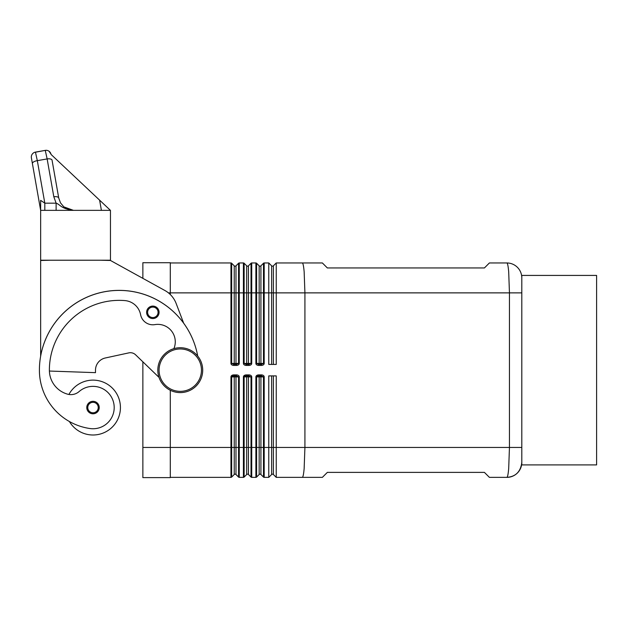 <?xml version="1.0" encoding="UTF-8"?>
<svg xmlns="http://www.w3.org/2000/svg" width="628" height="628" viewBox="0 0 628 628"><rect width="100%" height="100%" fill="white"/><g stroke="black" fill="none" stroke-linecap="round" stroke-linejoin="round"><path stroke-width="0.94" d="M238.883 477.288A0.997 0.997 0 0 1 238.554 477.076A0.997 0.997 0 0 0 239.26 477.366L239.26 376.894L238.554 376.894L238.554 477.076L235.987 474.509A1.248 1.248 0 0 0 234.228 474.509L231.661 477.076L231.661 376.894L230.955 376.894L230.955 447.45L234.228 447.45L234.228 474.509M247.754 375.897A0.997 0.707 -90 0 1 248.453 376.894L248.453 447.45L251.726 447.45L251.726 376.894L251.019 376.894L251.019 477.076A0.997 0.997 0 0 0 251.726 477.366L251.726 447.45L255.886 447.45L255.886 477.366L251.726 477.366A0.997 0.997 0 0 1 251.019 477.076L248.453 474.509A1.248 1.248 0 0 0 246.694 474.509L244.127 477.076L244.127 376.894L243.421 376.894L243.421 477.366A0.997 0.997 0 0 0 244.127 477.076A0.997 0.997 0 0 1 243.805 477.288M263.807 477.288A0.997 0.997 0 0 1 263.485 477.076A0.997 0.997 0 0 0 264.192 477.366L264.192 376.894L263.485 376.894L263.485 477.076L260.918 474.509A1.248 1.248 0 0 0 259.16 474.509L256.593 477.076L256.593 376.894L255.886 376.894L255.886 447.45L259.16 447.45L259.16 474.509M272.505 474.14A1.248 1.248 0 0 0 271.626 474.509L268.768 477.366L268.768 375.897L276.241 375.897L276.241 477.366L273.384 474.509A1.248 1.248 0 0 0 272.505 474.14M236.442 365.425A2.818 1.994 0 0 0 239.26 363.431L239.26 292.876L238.554 292.876L238.554 263.258A0.997 0.997 0 0 1 238.883 263.038A0.997 0.997 0 0 0 238.554 263.258L235.987 265.825A1.248 1.248 0 0 1 234.228 265.825L231.661 263.258A0.997 0.997 0 0 0 231.339 263.038A0.997 0.997 0 0 1 231.661 263.258L231.661 363.431L233.773 364.428L233.773 365.425L236.442 365.425L236.442 364.428L233.773 364.428M248.908 365.425A2.818 1.994 0 0 0 251.726 363.431L251.726 262.959A0.997 0.997 0 0 0 251.019 263.258L248.453 265.825A1.248 1.248 0 0 1 246.694 265.825L244.127 263.258A0.997 0.997 0 0 0 243.421 262.959L243.421 363.431A2.818 1.994 180 0 0 246.239 365.425L248.908 365.425L248.908 364.428L246.239 364.428L246.239 365.425M261.374 365.425A2.818 1.994 0 0 0 264.192 363.431L264.192 292.876L263.485 292.876L263.485 263.258A0.997 0.997 0 0 1 263.807 263.038A0.997 0.997 0 0 0 263.485 263.258L260.918 265.825A1.248 1.248 0 0 1 259.16 265.825L256.593 263.258A0.997 0.997 0 0 0 256.271 263.038A0.997 0.997 0 0 1 256.593 263.258L256.593 363.431L258.705 364.428L258.705 365.425L261.374 365.425L261.374 364.428L258.705 364.428M273.384 375.897L273.384 447.45L521.805 447.45L521.805 462.404A14.962 14.962 0 0 1 506.851 477.366A14.962 14.962 0 0 0 521.805 462.404C520.675 471.714 515.69 476.699 506.859 477.359C507.573 477.202 508.178 474.281 508.688 468.606L509.449 447.45L509.449 292.876L508.688 271.728C508.178 266.013 507.565 263.093 506.851 262.959L489.4 262.959L484.416 267.952L327.353 267.952L322.368 262.959L276.241 262.959L273.384 265.825A1.248 1.248 0 0 1 271.626 265.825L268.768 262.959L268.768 364.428L276.241 364.428L276.241 292.876L521.805 292.876L521.805 275.425L596.6 275.425L596.6 464.901L521.805 464.901L521.805 277.921A14.962 14.962 0 0 0 506.851 262.959A14.962 14.962 0 0 1 521.805 277.921M260.212 375.897A0.997 0.707 -90 0 1 260.918 376.894L263.485 376.894L261.374 375.897L261.374 374.9L258.705 374.9L258.705 375.897L257.213 376.196L256.593 376.894L259.16 376.894A0.997 0.707 90 0 1 259.866 375.897M258.705 375.897L261.374 375.897M248.453 474.509L248.453 447.45L246.694 447.45L246.694 376.894L251.019 376.894L248.908 375.897L248.908 374.9L246.239 374.9L246.239 375.897L244.747 376.196L244.127 376.894L246.694 376.894A0.997 0.707 90 0 1 247.401 375.897M246.239 375.897L248.908 375.897M235.288 375.897A0.997 0.707 -90 0 1 235.987 376.894L238.554 376.894L236.442 375.897L236.442 374.9L233.773 374.9L233.773 375.897L232.281 376.196L231.661 376.894L234.228 376.894A0.997 0.707 90 0 1 234.935 375.897M233.773 375.897L236.442 375.897M261.374 364.428L263.485 363.431L260.918 363.431A0.997 0.707 -90 0 1 260.212 364.428M248.908 364.428L251.019 363.431L244.127 363.431L246.239 364.428M236.442 364.428L238.554 363.431L235.987 363.431A0.997 0.707 -90 0 1 235.288 364.428M273.384 364.428L273.384 292.876L276.241 292.876L276.241 262.959L302.296 262.959C303.018 263.093 303.63 266.013 304.148 271.728L304.918 292.876L304.918 447.45L304.148 468.606C303.63 474.313 303.018 477.233 302.296 477.366L322.368 477.366L327.353 472.382L484.416 472.382L489.4 477.366L506.851 477.366M202.703 370.167A22.435 22.435 0 0 1 180.26 392.602A22.435 22.435 0 0 1 157.824 370.167A22.435 22.435 0 0 1 180.26 347.724A22.435 22.435 0 0 1 202.703 370.167A22.435 22.435 0 0 1 180.26 392.602A22.435 22.435 0 0 1 157.824 370.167M173.885 348.65A17.451 17.451 0 0 0 154.912 324.613A12.466 12.466 0 0 1 140.601 314.683A17.451 17.451 0 0 0 124.886 300.592A69.802 69.802 0 0 0 49.377 370.167A24.932 24.932 0 0 0 67.541 394.156A12.466 12.466 0 0 0 79.104 391.566A21.187 21.187 0 0 1 113.982 410.571A21.187 21.187 0 0 1 89.992 428.531A58.969 58.969 0 0 1 39.407 370.167A79.78 79.78 0 0 1 197.702 356.045A79.78 79.78 0 0 0 40.647 356.115L40.647 260.471L50.625 260.22M68.907 394.463A27.42 27.42 0 0 1 120.427 407.556A27.42 27.42 0 0 1 69.402 421.529M93.007 413.789A6.233 6.233 0 0 1 86.774 407.556A6.233 6.233 0 0 1 93.007 401.323A6.233 6.233 0 0 1 99.24 407.556A6.233 6.233 0 0 1 93.007 413.789M152.839 318.561A6.233 6.233 0 0 1 146.607 312.328A6.233 6.233 0 0 1 152.839 306.095A6.233 6.233 0 0 1 159.072 312.328A6.233 6.233 0 0 1 152.839 318.561M32.413 163.625L40.647 210.356L40.647 200.363L40.647 210.356L31.4 157.895A4.985 4.985 0 0 1 32.224 154.166A4.985 4.985 0 0 0 31.4 157.895L32.413 163.625A4.985 2.08 -10 0 1 33.716 161.851A4.985 2.08 -10 0 1 37.319 160.658L35.443 152.117A4.985 4.985 0 0 0 32.224 154.166A4.985 4.985 0 0 1 35.443 152.117L45.263 150.382A4.985 4.985 0 0 1 50.954 154.041A4.985 4.985 0 0 0 45.263 150.382L47.139 158.923A4.985 2.08 -10 0 1 50.491 159.002A4.985 2.08 -10 0 1 52.053 160.164L58.726 198.001L52.053 160.164M44.816 210.356L44.816 203.166L37.319 160.658L47.139 158.923L53.812 196.76A4.985 2.08 -10 0 1 57.164 196.839A4.985 2.08 -10 0 1 58.726 198.001L60.5 202.883L63.836 206.863L73.452 210.356L68.342 209.454L63.836 206.863M56.12 210.356L56.12 203.166L44.816 203.166L40.647 200.363M170.29 262.959L230.955 262.959A0.997 0.997 0 0 1 231.339 263.038A0.997 0.997 0 0 0 230.955 262.959L230.955 292.876L234.228 292.876L234.228 265.825M110.457 210.372L51.041 154.433M50.954 154.041L48.992 151.215M99.609 200.144L101.406 210.356M40.647 210.356L110.457 210.356L110.457 260.22L40.647 260.22L40.647 210.356M73.452 210.356C60.531 208.629 60.429 204.579 56.12 203.166L53.812 196.76L56.12 203.166M45.263 150.382L35.506 152.204M100.488 260.22L110.457 260.471L164.881 290.497A24.932 24.932 0 0 1 176.13 303.434L183.682 323.216M159.017 377.389L135.593 354.804L142.862 361.822L142.862 477.618L170.29 477.618L170.29 390.263M135.593 354.804A7.481 7.481 0 0 0 128.811 352.881L105.316 357.984A12.466 12.466 0 0 0 95.495 370.167L95.495 372.655L49.392 371.046M170.29 294.524L170.29 262.716L142.862 262.716L142.862 278.353M243.421 363.431L244.127 363.431L244.127 292.876L239.26 292.876L239.26 262.959A0.997 0.997 0 0 0 238.883 263.038A0.997 0.997 0 0 1 239.26 262.959L243.421 262.959M251.726 262.959L255.886 262.959A0.997 0.997 0 0 1 256.271 263.038A0.997 0.997 0 0 0 255.886 262.959L255.886 363.431A2.818 1.994 180 0 0 258.705 365.425M273.384 265.825L273.384 292.876L264.192 292.876L264.192 262.959A0.997 0.997 0 0 0 263.807 263.038A0.997 0.997 0 0 1 264.192 262.959L268.768 262.959M170.29 477.366L230.955 477.366A0.997 0.997 0 0 0 231.661 477.076A0.997 0.997 0 0 1 231.339 477.288M239.26 477.366L243.421 477.366M255.886 477.366A0.997 0.997 0 0 0 256.593 477.076A0.997 0.997 0 0 1 255.886 477.366A0.997 0.997 0 0 0 256.271 477.288M264.192 477.366L268.768 477.366M276.241 477.366L302.296 477.366L276.241 477.366M246.694 474.509L246.694 447.45L234.228 447.45L234.228 376.894L235.987 376.894L235.987 474.509M273.384 474.509L273.384 447.45L259.16 447.45L259.16 376.894L260.918 376.894L260.918 474.509M271.626 375.897L271.626 474.509M239.26 363.431L238.554 363.431L238.554 292.876L234.228 292.876L234.228 363.431L230.955 363.431A2.818 1.994 180 0 0 233.773 365.425M234.935 364.428A0.997 0.707 90 0 1 234.228 363.431L235.987 363.431L235.987 265.825M247.754 364.428A0.997 0.707 -90 0 0 248.453 363.431L248.453 292.876L244.127 292.876L244.127 263.258A0.997 0.997 0 0 0 243.805 263.038M251.341 263.038A0.997 0.997 0 0 0 251.019 263.258L251.019 292.876L248.453 292.876L248.453 265.825M259.866 364.428A0.997 0.707 -90 0 1 259.16 363.431L260.918 363.431L260.918 292.876L251.019 292.876L251.019 363.431L251.726 363.431M264.192 363.431L263.485 363.431L263.485 292.876L260.918 292.876L260.918 265.825M259.16 265.825L259.16 363.431L255.886 363.431M246.694 265.825L246.694 363.431A0.997 0.707 -90 0 0 247.401 364.428M201.455 370.167A21.187 21.187 0 0 1 180.26 391.354A21.187 21.187 0 0 1 159.072 370.167A21.187 21.187 0 0 1 180.26 348.972A21.187 21.187 0 0 1 201.455 370.167M93.007 412.792A5.236 5.236 0 0 0 98.243 407.556A5.236 5.236 0 0 0 93.007 402.32A5.236 5.236 0 0 0 87.771 407.556A5.236 5.236 0 0 0 93.007 412.792M152.839 317.564A5.236 5.236 0 0 0 158.075 312.328A5.236 5.236 0 0 0 152.839 307.092A5.236 5.236 0 0 0 147.604 312.328A5.236 5.236 0 0 0 152.839 317.564M168.437 292.876L230.955 292.876L230.955 363.431M142.862 447.45L230.955 447.45L230.955 477.366M233.773 374.9A2.818 1.994 180 0 0 230.955 376.894M239.26 376.894A2.818 1.994 0 0 0 236.442 374.9M246.239 374.9A2.818 1.994 180 0 0 243.421 376.894M251.726 376.894A2.818 1.994 0 0 0 248.908 374.9M258.705 374.9A2.818 1.994 180 0 0 255.886 376.894M264.192 376.894A2.818 1.994 0 0 0 261.374 374.9M271.626 364.428L271.626 265.825"/></g></svg>
